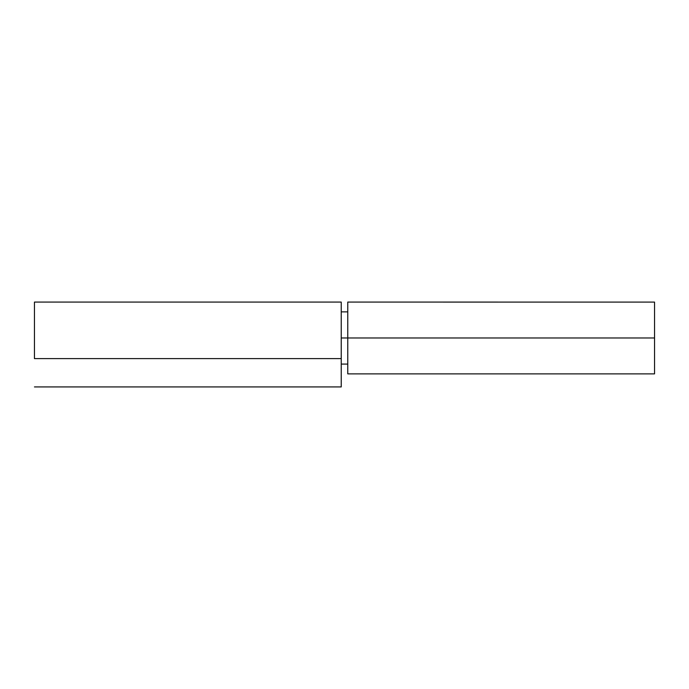 <?xml version="1.0" encoding="UTF-8"?>
<svg xmlns="http://www.w3.org/2000/svg" width="689" height="689" viewBox="0 0 689 689"><rect width="100%" height="100%" fill="white"/><g stroke="black" fill="none" stroke-linecap="round" stroke-linejoin="round"><path stroke-width="1.03" d="M347.764 302.101L347.764 337.972L654.55 337.972L654.55 302.101L347.764 302.075M347.764 373.791L347.764 302.152M654.55 373.843L654.55 337.972L347.764 337.972L347.764 373.843M654.55 373.791L654.55 302.152M347.764 337.972L341.236 337.972L341.236 302.075L341.236 358.616L341.236 337.972L347.764 337.972M34.45 302.075L34.45 358.616L341.236 358.616L341.236 386.925L34.45 386.925L341.236 386.925L341.236 358.616L34.45 358.616L34.45 302.075L341.236 302.075M347.764 373.877L654.55 373.877M347.764 364.085L341.236 364.085M347.764 311.867L341.236 311.867"/></g></svg>
